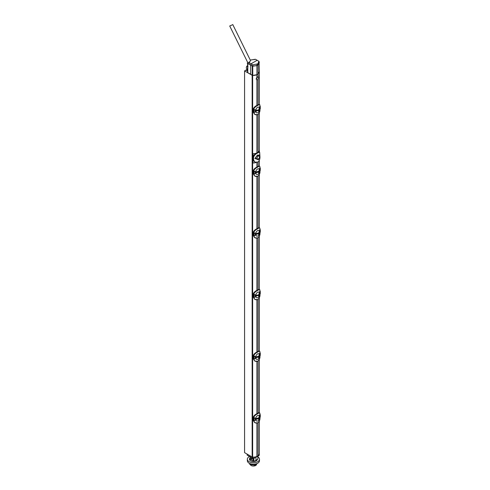 <?xml version="1.0" encoding="UTF-8"?>
<svg xmlns="http://www.w3.org/2000/svg" width="490" height="490" viewBox="0 0 490 490"><rect width="100%" height="100%" fill="white"/><g stroke="black" fill="none" stroke-linecap="round" stroke-linejoin="round"><path stroke-width="0.73" d="M247.377 70.94L247.377 69.948L246.807 69.617L244.571 70.909L244.571 452.625L252.154 457.005A0.809 0.466 180 0 0 252.644 457.139A6.003 3.467 180 0 0 256.901 456.435L258.046 455.774A6.003 3.467 180 0 0 259.296 453.654L259.296 421.167M258.046 422.656L258.046 455.774M244.571 70.909L252.154 75.289A0.809 0.466 0 0 0 252.644 75.423A6.003 3.467 0 0 0 256.901 74.713L258.046 74.051A6.003 3.467 0 0 0 258.052 74.051L258.218 76.918M256.901 105.436L256.901 79.833C256 79.429 256 78.663 256.901 77.543A1.623 0.937 120 0 1 257.471 77.034A1.623 0.937 120 0 1 258.046 76.881C258.659 77.12 258.659 77.886 258.046 79.172L258.046 104.762M258.046 114.403L258.046 152.31M258.046 162.068L258.046 166.41M258.046 176.057L258.046 228.058M258.046 237.705L258.046 289.713M258.046 299.353L258.046 351.361M258.046 361.007L258.046 413.009M256.209 78.951L256.209 78.951A1.623 0.937 120 0 0 257.066 78.02M256.901 361.498L256.901 413.683M256.901 299.843L256.901 352.034M256.901 238.195L256.901 290.386M256.901 176.547L256.901 228.738M256.901 162.545L256.901 167.084M256.901 114.899L256.901 152.972M258.046 79.172A1.623 0.937 120 0 1 257.471 79.68A1.623 0.937 120 0 1 256.901 79.833L256.589 79.717M256.901 74.713L256.901 77.543M256.901 423.146L256.901 456.435M247.377 69.948L246.519 70.444L247.566 71.05M256.925 74.701L256.925 65.097L256.668 65.636L252.779 66.205L250.831 65.072L251.052 63.792L249.281 62.775L248.938 63.988L250.678 65.164L247.242 63.179L249.778 61.716L247.805 62.855L247.793 72.679L252.748 75.423L256.925 74.701L258.077 74.033L259.302 71.638M259.075 62.126L259.32 71.877M247.793 72.679L247.805 72.018M247.566 69.347L246.819 68.894A2.407 1.39 -60 0 1 246.831 66.126L247.873 66.701M259.302 62.426L258.261 64.717L259.296 62.444L258.953 61.33L255.37 59.259L250.721 60.007L249.281 62.775M247.805 62.855L247.793 63.498L252.748 66.205L252.748 75.423M254.573 59.584L253.434 59.602M252.779 66.205L252.871 64.845L251.052 63.792L257.183 60.246M258.953 61.33L257.801 63.865L258.261 64.717M252.871 64.845L257.801 63.865M256.668 65.636L252.748 66.205M258.077 64.435L258.077 74.033M257.195 64.215L256.925 65.097M250.678 74.431L250.678 65.164L252.448 66.187L256.925 65.531L258.077 64.87L259.228 62.224M257.036 77.389L257.654 77.028A1.568 0.907 120 0 0 257.642 76.948M257.654 77.028L256.282 78.516M253.508 59.559L254.292 59.431M257.183 152.788L258.199 152.721L257.183 152.788A4.055 2.34 120 0 0 256.84 153.015L256.827 152.99A6.327 3.651 180 0 1 253.061 153.719L253.061 156.616M257.624 153.052C255.431 154.099 254.083 155.532 253.581 157.345L253.581 159.991L255.057 162.202L258.199 161.97C259.559 160.438 260.129 158.564 259.914 156.335L259.663 152.182L258.199 152.721M259.651 155.159L257.428 155.061L254.898 158.533L259.02 159.036M259.369 152.004L259.369 150.075A6.327 3.651 180 0 1 258.114 152.249L259.663 152.182M254.831 162.068L253.018 159.679L253.018 157.027C253.404 155.459 254.678 154.123 256.827 153.021L258.108 152.255A4.055 2.34 120 0 0 257.758 152.457M257.299 159.262C257.893 159.905 258.493 159.55 259.112 158.215A1.825 1.054 -60 0 1 257.33 159.281A1.825 1.054 -60 0 1 257.299 159.262L256.913 158.423L257.299 157.149A1.825 1.054 -60 0 1 259.112 156.096L259.149 156.12A1.825 1.054 -60 0 1 259.498 156.935A1.825 1.054 -60 0 1 258.72 158.748A1.825 1.054 -60 0 1 257.33 159.281A1.825 1.054 -60 0 1 256.913 158.423A1.825 1.054 -60 0 1 257.734 156.567A1.825 1.054 -60 0 1 259.149 156.12M259.553 154.926L257.079 155.6L255.18 158.546L258.408 159.789L259.865 156.335L259.553 154.926M253.061 160.089L253.061 162.986A6.327 3.651 0 0 0 256.056 162.545M256.276 418.576L259.02 417.719L259.228 415.422L257.918 415.361C256.264 416.377 255.719 417.449 256.276 418.576L255.48 418.791L255.48 419.336L256.276 419.134C255.719 420.745 256.264 421.351 257.918 420.947L258.095 420.867C259.198 420.126 259.578 419.066 259.228 417.676L259.21 417.621M259.78 417.578L259.908 414.301C260.08 412.69 259.51 412.409 258.199 413.444A6.891 3.981 180 0 1 257.618 413.781C255.284 414.926 253.967 416.298 253.667 417.903L255.253 417.927L255.253 420.291L254.524 420.61M253.845 420.677L253.667 420.702C254.273 422.76 255.59 423.476 257.618 422.852A6.891 3.981 0 0 0 258.199 422.515C259.645 420.861 260.214 419.054 259.908 417.1C260.221 419.226 259.645 421.051 258.175 422.57L258.114 422.57M259.878 414.313L259.578 412.776L258.114 413.297A6.774 3.908 180 0 1 257.538 413.627C255.719 414.301 254.396 415.722 253.569 417.897L254.12 418.325L255.204 417.946L255.204 420.304L254.096 420.763L254.053 418.105L254.524 417.848M259.137 417.48L259.492 417.021L259.492 416.476L259.137 416.929M254.622 420.536L254.947 420.475M253.685 420.69L253.777 418.215M253.569 420.677L254.916 422.76L257.618 422.852M256.827 413.732L259.271 412.605L259.767 413.039M257.74 413.174L258.187 412.948M254.212 415.698L256.546 413.897M254.775 422.668L253.208 420.396L253.208 417.743C253.299 416.427 254.518 415.079 256.87 413.707L256.889 413.695M253.208 417.676L253.183 417.713C253.404 416.188 254.622 414.852 256.84 413.695L256.87 413.707M260.178 417.241L259.578 417.792M259.994 415.067L259.602 415.404L259.78 414.816M259.908 414.313L260.282 414.736L260.264 417.064M259.853 414.889L259.963 414.509L260.282 414.736L259.994 417.431M253.685 417.915L255.253 417.927M253.569 417.958L253.569 420.61L253.183 420.359L253.183 417.713L253.569 417.958M258.677 419.716L258.506 418.785L255.48 419.336L255.48 418.791L258.512 418.203L259.21 417.131L258.512 418.791L258.512 418.203M259.173 416.886L259.492 416.476L259.173 417.437M256.276 356.928L259.02 356.071L259.228 353.774L257.918 353.707C256.264 354.723 255.719 355.795 256.276 356.928L255.48 357.143L255.48 357.688L256.276 357.486C255.719 359.096 256.264 359.703 257.918 359.299L258.095 359.213C259.198 358.478 259.578 357.412 259.228 356.022L259.21 355.973M259.78 355.924L259.908 352.647C260.08 351.042 259.51 350.76 258.199 351.796A6.891 3.981 180 0 1 257.618 352.132C255.284 353.272 253.967 354.65 253.667 356.255L255.253 356.279L255.253 358.643L254.524 358.956M253.845 359.029L253.667 359.054C254.273 361.106 255.59 361.822 257.618 361.204A6.891 3.981 0 0 0 258.199 360.867C259.645 359.213 260.214 357.406 259.908 355.446C260.221 357.577 259.645 359.403 258.175 360.922L258.114 360.922M259.994 353.419L259.602 353.755L259.878 352.598L260.264 353.125L260.264 355.495L259.578 356.144M259.137 355.832L259.492 355.366L259.492 354.821L259.137 355.274M254.622 358.882L255.204 358.656L254.053 359.09L254.12 356.671L255.204 356.291L255.204 358.656L253.936 359.023L254.947 358.827M253.685 359.041L253.936 356.659L254.524 356.193M253.569 359.029L254.904 361.099L257.618 361.204M256.827 352.077L258.187 351.293L259.578 351.122L258.114 351.649A6.774 3.908 180 0 1 257.538 351.979C255.719 352.653 254.396 354.074 253.569 356.248M257.74 351.526L258.187 351.293M254.212 354.05L256.546 352.243M254.775 361.014L253.208 358.741L253.208 356.095C253.299 354.778 254.518 353.431 256.87 352.053L256.889 352.047M253.208 356.028L253.183 356.065C253.404 354.54 254.622 353.198 256.84 352.047L256.87 352.053M253.667 356.255L253.777 356.567M259.767 351.385L259.908 352.635M259.878 352.665L260.282 353.088L260.264 355.415M253.685 356.267L255.253 356.279M253.569 356.31L253.569 358.956L253.183 358.711L253.183 356.065L253.569 356.31M258.677 358.068L258.506 357.137L255.48 357.688L255.48 357.143L258.512 356.555L259.21 355.477M259.173 355.238L259.492 354.821L259.173 355.789M259.21 355.679L258.512 357.137L258.512 356.555M256.276 295.28L258.506 294.9L259.02 294.417L259.228 292.126L257.918 292.058C256.264 293.075 255.719 294.147 256.276 295.28L255.48 295.488L255.48 296.034L256.276 295.831C255.719 297.448 256.264 298.049 257.918 297.651L258.095 297.565C259.198 296.83 259.578 295.764 259.228 294.374L259.21 294.325M259.78 294.276L259.908 290.999C260.08 289.394 259.51 289.106 258.199 290.147A6.891 3.981 180 0 1 257.618 290.484C255.284 291.624 253.967 292.996 253.667 294.606L255.253 294.631L255.253 296.989L254.524 297.308M253.845 297.381L253.667 297.406C254.273 299.457 255.59 300.174 257.618 299.555A6.774 3.908 0 0 0 257.875 299.415M253.667 297.406L254.904 299.451L257.618 299.555A6.891 3.981 0 0 0 258.199 299.219C259.645 297.559 260.214 295.752 259.908 293.798C260.221 295.929 259.645 297.749 258.175 299.274L258.114 299.274M259.994 291.771L259.602 292.107L259.878 290.95L260.264 291.477L260.264 293.847L259.578 294.496M259.137 294.184L259.492 293.718L259.492 293.173L259.137 293.626M254.622 297.234L255.204 297.007L254.053 297.442L254.12 295.023L255.204 294.643L255.204 297.007L253.936 297.375L254.947 297.173M253.685 297.393L253.936 295.005L254.524 294.545M253.569 297.375L253.894 297.357M254.916 299.457L257.593 299.611L258.199 299.219M256.827 290.429L258.187 289.645L259.578 289.474L258.114 290A6.774 3.908 180 0 1 257.538 290.331C255.719 290.999 254.396 292.426 253.569 294.594L253.777 294.913M257.74 289.878L258.187 289.645M254.212 292.401L256.546 290.595M254.775 299.365L253.208 297.093L253.208 294.447C253.299 293.124 254.518 291.777 256.87 290.405L256.889 290.392M253.208 294.38L253.183 294.41C253.404 292.885 254.622 291.55 256.84 290.399L256.87 290.405M259.767 289.737L259.908 290.987M259.878 291.017L260.282 291.434L260.264 293.767M253.685 294.613L255.253 294.631M253.569 294.655L253.569 297.308L253.183 297.062L253.183 294.41L253.569 294.655M258.677 296.419L258.506 295.482M259.173 293.584L259.492 293.173L259.173 294.141M259.21 294.031L258.512 295.488L255.48 296.034L255.48 295.488L258.512 294.9L259.21 293.829M256.276 233.626L259.02 232.768L259.228 230.471L257.918 230.41C256.264 231.427 255.719 232.499 256.276 233.626L255.48 233.84L255.48 234.385L256.276 234.183C255.719 235.794 256.264 236.4 257.918 235.996L258.095 235.917C259.198 235.175 259.578 234.116 259.228 232.726L259.21 232.67M259.78 232.628L259.908 229.351C260.08 227.74 259.51 227.458 258.199 228.493A6.891 3.981 180 0 1 257.618 228.83C255.284 229.975 253.967 231.347 253.667 232.952L255.253 232.983L255.253 235.341L254.524 235.659M253.845 235.727L253.667 235.751C254.273 237.809 255.59 238.526 257.618 237.901A6.774 3.908 0 0 0 257.875 237.766M253.667 235.751L254.916 237.809L257.618 237.901A6.891 3.981 0 0 0 258.199 237.564C259.645 235.911 260.214 234.104 259.908 232.15C260.221 234.275 259.645 236.1 258.175 237.619L258.114 237.619M259.994 230.116L259.602 230.459L259.878 229.296M259.137 232.53L259.492 232.07L259.492 231.525L259.137 231.978M254.622 235.586L255.204 235.353L254.053 235.794L254.12 233.375L255.204 232.995L255.204 235.353L253.936 235.727L254.947 235.525M253.685 235.739L253.936 233.356L254.524 232.897M253.569 235.727L253.894 235.708M254.916 237.809L257.593 237.956L258.199 237.564M256.827 228.781L258.169 228.003L259.578 227.826L258.114 228.346A6.774 3.908 180 0 1 257.538 228.677C255.719 229.351 254.396 230.772 253.569 232.946L253.777 233.264M257.74 228.224L258.187 227.997M254.212 230.747L256.546 228.946M254.775 237.717L253.208 235.445L253.208 232.793C253.299 231.476 254.518 230.129 256.87 228.757L256.889 228.744M253.208 232.732L253.183 232.762C253.404 231.237 254.622 229.902 256.84 228.744L256.87 228.757M259.767 228.089L259.908 229.332M260.178 232.291L259.578 232.842M259.878 229.369L260.282 229.786L260.264 232.113M253.685 232.964L255.253 232.983M253.569 233.007L253.569 235.659L253.183 235.408L253.183 232.762L253.569 233.007M258.677 234.765L258.506 233.834M259.173 231.935L259.492 231.525L259.173 232.487M256.203 234.202L255.48 234.385L255.48 233.84L258.512 233.252L259.21 232.18L258.512 233.84L256.203 234.202L256.203 233.65M256.276 171.978L259.02 171.12L259.228 168.823L257.918 168.762C256.264 169.773 255.719 170.851 256.276 171.978L255.48 172.192L255.48 172.737L256.276 172.535C255.719 174.146 256.264 174.752 257.918 174.348L258.095 174.268C259.198 173.527 259.578 172.462 259.228 171.071L259.21 171.022M259.78 170.973L259.908 167.696C260.08 166.092 259.51 165.81 258.199 166.845A6.891 3.981 180 0 1 257.618 167.182C255.284 168.321 253.967 169.699 253.667 171.304L255.253 171.329L255.253 173.693L254.524 174.005M253.845 174.079L253.667 174.103C254.273 176.161 255.59 176.878 257.618 176.253A6.774 3.908 0 0 0 257.875 176.112M253.667 174.103L254.904 176.149L257.618 176.253A6.891 3.981 0 0 0 258.199 175.916C259.645 174.262 260.214 172.456 259.908 170.496C260.221 172.627 259.645 174.452 258.175 175.971L258.114 175.971M259.994 168.468L259.602 168.805L259.878 167.647L260.264 168.174L260.264 170.544L259.578 171.194M259.137 170.881L259.492 170.416L259.492 169.871L259.137 170.324M254.622 173.932L255.204 173.705L254.053 174.14L254.12 171.721L255.204 171.347L255.204 173.705L253.936 174.073L254.947 173.877M253.685 174.091L253.936 171.708L254.524 171.249M253.569 174.079L253.894 174.054M254.916 176.155L257.593 176.308L258.199 175.916M256.827 167.133L258.187 166.343L259.578 166.171L258.114 166.698A6.774 3.908 180 0 1 257.538 167.029C255.719 167.703 254.396 169.124 253.569 171.298L253.777 171.616M257.74 166.576L258.187 166.343M254.212 169.099L256.546 167.292M254.775 176.069L253.208 173.791L253.208 171.145C253.299 169.828 254.518 168.48 256.87 167.108L256.889 167.096M253.208 171.077L253.183 171.114C253.404 169.589 254.622 168.248 256.84 167.096L256.87 167.108M259.767 166.441L259.908 167.684M259.878 167.715L260.282 168.137L260.264 170.465M253.685 171.316L255.253 171.329M253.569 171.359L253.569 174.011L253.183 173.76L253.183 171.114L253.569 171.359M258.677 173.117L258.506 172.186L255.48 172.737L255.48 172.192L258.512 171.604L259.21 170.532L258.512 172.186L258.512 171.604M259.173 170.287L259.492 169.871L259.173 170.839M256.276 110.33L258.506 109.95L259.02 109.466L259.228 107.175L257.918 107.108C256.264 108.125 255.719 109.197 256.276 110.33L255.48 110.538L255.48 111.083L256.276 110.881C255.719 112.498 256.264 113.098 257.918 112.7L258.095 112.614C259.198 111.879 259.578 110.814 259.228 109.423L259.21 109.374M259.78 109.325L259.908 106.048C260.08 104.444 259.51 104.156 258.199 105.197A6.891 3.981 180 0 1 257.618 105.534C255.284 106.673 253.967 108.051 253.667 109.656L255.253 109.68L255.253 112.038L254.524 112.357M253.845 112.431L253.667 112.455C254.273 114.507 255.59 115.224 257.618 114.605A6.774 3.908 0 0 0 257.875 114.464M253.667 112.455L254.904 114.501L257.618 114.605A6.891 3.981 0 0 0 258.199 114.268C259.645 112.608 260.214 110.801 259.908 108.847C260.221 110.979 259.645 112.804 258.175 114.323L258.114 114.323M259.994 106.82L259.602 107.157L259.878 105.999L260.264 106.526L260.264 108.896L259.578 109.546M259.137 109.233L259.492 108.768L259.492 108.223L259.137 108.676M254.622 112.284L255.204 112.057L254.053 112.492L254.12 110.072L255.204 109.693L255.204 112.057L253.936 112.424L254.947 112.222M253.685 112.443L253.936 110.054L254.524 109.595M253.569 112.424L253.894 112.406M254.916 114.507L257.593 114.66L258.199 114.268M256.827 105.479L258.169 104.701L259.578 104.523L258.114 105.05A6.774 3.908 180 0 1 257.538 105.381C255.719 106.054 254.396 107.475 253.569 109.644L253.777 109.962M257.74 104.927L258.187 104.695M254.212 107.451L256.546 105.644M254.775 114.415L253.208 112.143L253.208 109.497C253.299 108.174 254.518 106.826 256.87 105.454L257.618 105.534M259.767 104.787L259.908 106.036M259.878 106.067L260.282 106.483L260.264 108.817M253.685 109.662L255.253 109.68M253.569 109.711L253.569 112.357L253.183 112.112L253.183 109.46L253.569 109.711M258.677 111.469L258.506 110.538L255.48 111.083L255.48 110.538L258.512 109.95L259.21 108.878L258.512 110.538L258.512 109.95M259.173 108.633L259.492 108.223L259.173 109.19M259.296 453.409C259.173 455.878 256.999 457.133 252.76 457.182L252.258 457.048L252.258 458.107L247.144 455.118L247.144 454.114L250.157 455.853L250.157 458.744L251.119 459.302L251.995 458.805L253.238 459.528M252.258 458.107L254.647 458.126L254.647 457.476C256.999 457.054 258.5 456.19 259.143 454.885L259.143 455.535L258.855 455.382M259.308 454.696L259.308 453.703M259.296 454.463L259.143 455.535M253.881 458.211L253.881 461.31L253.238 460.937L253.238 458.236M251.119 457.501L251.119 459.302M253.348 460.998L249.686 459.112L249.686 460.043M255.921 457.188L255.921 460.539L253.881 461.31M255.051 461.035L257.893 458.989L257.893 456.276M256.766 460.043L256.056 460.618M250.157 458.052L249.686 459.112M251.995 457.966L251.995 458.805M257.146 460.024L257.146 459.455M257.893 456.852A6.082 3.51 180 0 1 259.498 459.271A6.082 3.51 180 0 1 255.707 462.48A6.082 3.51 180 0 1 249.116 461.709A6.082 3.51 180 0 1 247.334 459.271A6.082 3.51 180 0 1 249.465 456.551M250.157 457.893A3.994 2.303 0 0 0 249.422 459.252A3.994 2.303 0 0 0 250.592 460.857A3.994 2.303 0 0 0 254.886 461.366A3.994 2.303 0 0 0 257.403 459.295M259.498 459.271L259.467 460.79A6.052 3.491 180 0 1 255.694 463.981A6.052 3.491 180 0 1 249.134 463.215A6.052 3.491 180 0 1 247.364 460.79L247.334 459.271M249.704 463.509L249.869 464.447L249.355 463.338M254.782 464.153L254.714 465.2L249.869 464.447M258.34 462.774L254.714 465.2M256.625 464.091L256.619 464.214A3.203 1.85 180 0 1 254.622 465.904A3.203 1.85 180 0 1 251.15 465.5A3.203 1.85 180 0 1 250.255 464.508M249.686 459.295A3.975 2.297 0 0 0 249.502 459.681M232.162 24.929L229.718 25.988L232.162 24.929M252.644 75.423L252.644 457.139M252.154 75.289L252.154 457.005M248.02 66.689L246.978 66.113M252.246 66.07L252.246 75.295M253.018 157.027L253.581 157.345M253.581 159.991L253.018 159.679M259.112 156.096C258.524 155.459 257.918 155.808 257.299 157.149M259.498 156.929A1.623 0.937 0 0 0 259.865 156.335M256.913 158.423A1.623 0.937 180 0 1 255.18 158.546L254.898 158.533M258.199 422.515L257.593 422.907L254.916 422.76M256.84 413.725L257.618 413.781M256.84 413.695L257.758 413.137L258.199 413.444M253.208 420.328L254.904 422.748M259.602 417.768L259.578 415.434M259.21 417.694L259.21 417.333M256.625 419.183L256.625 418.619M256.331 419.158L256.331 418.607M256.252 419.152L256.252 418.595M256.203 419.152L256.203 418.601M258.199 360.867L257.593 361.259L254.916 361.106M256.84 352.071L257.618 352.132M256.84 352.047L257.758 351.489L258.199 351.796M253.208 358.68L254.904 361.099M259.602 356.12L259.578 353.78M256.625 357.529L256.625 356.971M256.331 357.51L256.331 356.953M256.252 357.498L256.252 356.947M256.203 357.504L256.203 356.953M256.84 290.423L257.201 290.19M257.201 290.184L257.618 290.484M256.84 290.399L257.758 289.841L258.199 290.147M253.208 297.026L254.904 299.451M259.602 294.466L259.578 292.132M258.512 295.488L258.512 294.9M256.625 295.88L256.625 295.317M256.331 295.862L256.331 295.305M256.252 295.85L256.252 295.299M256.203 295.856L256.203 295.299M256.84 228.775L257.618 228.83M256.84 228.744L257.758 228.187L258.199 228.493M253.208 235.378L254.904 237.797M259.602 232.817L259.578 230.484M259.21 232.744L259.21 232.382M258.512 233.84L258.512 233.252M256.625 234.232L256.625 233.669M256.331 234.208L256.331 233.657M256.252 234.202L256.252 233.644M256.84 167.121L257.618 167.182M256.84 167.096L257.758 166.539L258.199 166.845M253.208 173.73L254.904 176.149M259.602 171.169L259.578 168.836M259.21 171.09L259.21 170.728M256.625 172.578L256.625 172.021M256.331 172.56L256.331 172.002M256.252 172.554L256.252 171.996M256.203 172.554L256.203 172.002M256.84 105.472L257.758 104.891L258.199 105.197M253.208 112.075L254.904 114.501M253.208 109.429L253.183 109.46C253.404 107.941 254.622 106.6 256.84 105.448L256.846 105.442M259.602 109.515L259.578 107.181M259.21 109.442L259.21 109.08M256.625 110.93L256.625 110.366M256.331 110.912L256.331 110.354M256.252 110.899L256.252 110.348M256.203 110.905L256.203 110.354M252.76 458.23L252.76 457.182M259.296 412.617L259.296 359.519M259.296 350.969L259.296 297.865M259.296 289.314L259.296 236.217M259.296 227.666L259.296 174.569M259.296 166.018L259.296 160.597M259.296 150.626L259.296 112.914M259.296 104.364L259.296 72.238M247.995 66.628L246.954 66.058M247.566 63.369L247.566 72.349M255.057 162.202L254.586 161.945M258.132 412.948L259.271 412.605M258.132 351.299L259.271 350.956M259.21 356.046L259.21 355.483M258.132 289.651L259.271 289.302M259.21 294.392L259.21 293.835M258.132 227.997L259.271 227.654M259.78 232.603L260.282 232.156L260.282 229.786L259.908 229.363M258.132 166.349L259.271 166.006M258.132 104.701L259.271 104.352M250.408 60.356L232.738 24.5M247.873 62.812L229.718 25.988"/></g></svg>
